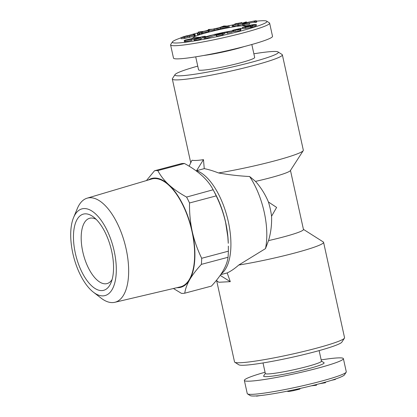 <?xml version="1.0" encoding="UTF-8"?>
<svg xmlns="http://www.w3.org/2000/svg" width="417" height="417" viewBox="0 0 417 417"><rect width="100%" height="100%" fill="white"/><g stroke="black" fill="none" stroke-linecap="round" stroke-linejoin="round"><path stroke-width="0.63" d="M216.204 195.891A63.092 28.632 -104.9 0 0 213.243 189.975C208.192 180.014 198.601 171.189 184.47 163.506L157.798 170.6C160.623 175.854 164.298 180.566 168.822 184.726C173.67 189.13 179.586 193.243 186.571 197.069L213.129 189.766L214.911 193.05A55.206 25.056 -104.9 0 1 228.271 243.288L227.823 236.882L225.644 222.647C223.585 213.483 220.437 204.565 216.204 195.891L189.532 202.98C189.365 212.811 190.272 222.324 192.247 231.524C194.343 240.781 197.491 249.7 201.687 258.279L228.36 251.19L228.334 246.103M146.44 180.566L154.514 170.767L181.192 163.678A63.092 28.632 -104.9 0 1 184.47 163.506M176.917 287.683A56.331 25.567 -104.9 0 0 189.699 279.671A56.331 25.567 -104.9 0 0 192.247 231.524A56.331 25.567 -104.9 0 0 168.822 184.726A56.331 25.567 -104.9 0 0 148.29 180.014M157.798 170.6A63.092 28.632 -104.9 0 0 154.514 170.767M173.43 288.507L181.468 293.365A63.092 28.632 -104.9 0 0 184.752 293.193L211.424 286.104C221.411 275.356 226.952 265.749 228.042 257.273A63.092 28.632 -104.9 0 0 228.36 251.19M221.104 273.985A54.643 24.801 -104.9 0 0 227.896 219.832A54.643 24.801 -104.9 0 0 196.589 170.668L204.257 168.63C208.427 169.438 213.17 170.876 218.498 172.946A56.331 4.785 -12.4 0 0 274.292 160.972A56.331 4.785 -12.4 0 0 303.216 150.673A56.331 4.785 -12.4 0 0 303.331 150.229L282.361 54.846A56.331 4.785 -12.4 0 0 282.074 54.491L278.066 51.948A52.949 4.498 -12.4 0 0 253.87 53.793M197.752 66.131A52.949 4.498 -12.4 0 0 175.01 74.607L172.44 78.594A56.331 4.785 -12.4 0 0 172.33 79.037A56.331 4.785 -12.4 0 0 253.317 65.594A56.331 4.785 -12.4 0 0 282.361 54.846M189.12 166.216L191.971 160.232C194.249 160.686 198.08 160.488 203.47 159.638L196.589 170.668M204.257 168.63L203.47 159.638M220.645 274.667L227.187 272.932L230.299 281.663L218.8 282.257L216.329 280.422M230.299 281.663L220.16 275.366M271.566 216.246A39.433 17.895 -104.9 0 0 268.433 201.99L276.622 207.426L271.566 216.246C271.889 224.518 270.883 232.639 268.543 240.599L265.483 248.615L238.743 265.04C234.667 268.631 230.815 271.258 227.187 272.932M265.483 248.615A54.643 24.801 -104.9 0 0 249.632 176.521L255.527 181.4C260.974 187.572 265.275 194.437 268.433 201.99M218.498 172.946C228.902 174.801 239.28 175.995 249.632 176.521M238.743 265.04A56.331 4.785 -12.4 0 0 294.538 253.067A56.331 4.785 -12.4 0 0 323.582 242.319A56.331 4.785 -12.4 0 0 323.29 241.964L303.43 229.366M268.543 240.599A39.433 3.352 -12.4 0 0 303.461 229.506L290.472 170.444M331.588 380.288L335.367 379.475L335.435 379.037M193.759 34.773L193.295 34.674L194.484 34.366C195.344 34.371 195.219 34.585 194.103 35.012L184.575 37.358L180.942 37.629L187.024 35.643L183.021 36.904C181.624 37.499 182.396 37.561 185.33 37.087L193.04 35.184C193.9 34.851 193.983 34.679 193.295 34.674L193.379 35.044M205.675 38.578L204.346 38.833L204.106 37.739L214.87 34.246L205.435 37.483L205.675 38.578L215.109 35.341L214.87 34.246M205.435 37.483L204.106 37.739M222.125 33.98L216.459 35.231L221.667 33.657L215.928 34.559L220.385 33.172L224.461 32.583L217.267 34.272L223.194 33.167L222.125 33.98L222.365 35.08L216.699 36.326L216.428 35.127M223.882 25.995L229.006 26.104L220.312 27.538L216.366 28.752L223.882 25.995M225.514 26.334L223.762 26.271L221.031 27.272L225.514 26.334M311.306 385.834L316.498 385.219L316.352 384.568M223.762 26.271L223.851 26.683M227.599 26.401L227.838 27.496L226.207 27.449L220.551 28.632L216.611 29.847L216.366 28.752M225.967 26.354L226.207 27.449M245.952 25.953L253.046 24.65L256.236 24.457L251.675 26.052L252.275 26.094L252.514 27.194L245.743 28.429L242.585 28.611L242.345 27.512L245.999 26.162M252.275 26.094L251.107 26.38L251.347 27.48M196.767 38.385L197.288 37.89L203.381 36.461C205.346 36.159 205.857 36.216 204.903 36.628L202.667 36.712L198.44 37.697C197.668 38.036 198.226 38.046 200.108 37.733L195.677 38.807C195.109 39.042 195.401 39.068 196.553 38.89L200.942 37.963L195.854 39.141C194.067 39.412 193.624 39.365 194.53 38.989L196.746 38.39M199.451 37.968L199.508 38.228M195.364 38.969L195.719 39M200.108 37.733L200.186 38.083M192.128 38.098L198.565 37.249L186.535 39.87C185.325 40.235 185.195 40.381 186.138 40.303L191.278 39.307L185.112 40.59C183.741 40.704 183.949 40.496 185.732 39.954L195.828 37.718L192.128 38.098L192.211 38.479M198.492 37.952L198.018 37.921M204.137 37.884L204.038 36.68M205.617 37.421L205.378 36.326L204.903 36.628L205.075 37.405M194.275 40.355L194.035 39.261L194.53 38.989M200.942 37.963L201.182 39.057L196.099 40.235C194.306 40.512 193.863 40.459 194.775 40.084M237.351 24.681L246.364 21.866L237.351 24.681L237.596 25.776L242.48 24.337M189.532 202.98A63.092 28.632 -104.9 0 0 186.571 197.069M202.704 32.213L201.536 32.51L198.257 32.088L207.468 30.775L208.427 29.492L215.156 29.039L209.209 29.654L208.208 30.811L200.275 31.927L202.704 32.213L202.943 33.308L201.781 33.605L199.498 33.313M175.01 74.607A52.949 4.498 -12.4 0 0 198.581 73.642A52.949 4.498 -12.4 0 0 251.039 62.383A52.949 4.498 -12.4 0 0 278.066 51.948M251.826 44.504L254.678 57.483A28.726 2.439 167.6 0 1 239.869 62.962A28.726 2.439 167.6 0 1 201.88 70.228A28.726 2.439 167.6 0 1 198.565 69.821L195.709 56.842M256.554 21.168A48.445 4.113 167.6 0 1 266.698 21.152L269.366 22.846A50.697 4.306 167.6 0 1 269.627 23.164L272.52 36.321A50.697 4.306 167.6 0 1 246.384 45.995A50.697 4.306 167.6 0 1 173.493 58.093L170.6 44.937A50.697 4.306 167.6 0 1 170.699 44.541L172.414 41.882A48.445 4.113 167.6 0 1 180.994 37.858M269.627 23.164A50.697 4.306 167.6 0 1 243.492 32.839A50.697 4.306 167.6 0 1 170.6 44.937M204.257 37.671L200.989 38.176M202.667 36.712L202.907 37.806M213.968 29.341L214.208 30.436L209.449 30.749L208.75 31.828L202.808 32.698M209.209 29.654L209.449 30.749M232.691 30.253L240.76 28.361L241 29.461L240.322 30.743L233.207 31.593L232.967 30.498L234.318 30.128L232.691 30.253L233.15 31.332M240.76 28.361L240.083 29.643L240.322 30.743M252.285 24.921L248.151 25.75L251.31 26.016L254.896 24.759L252.285 24.921L252.457 25.713M265.056 372.235A50.697 4.306 -12.4 0 0 244.357 380.419A50.697 4.306 -12.4 0 0 294.798 373.736A50.697 4.306 -12.4 0 0 343.389 358.646A50.697 4.306 -12.4 0 0 321.168 359.897M265.311 373.408L263.674 375.941A30.983 2.632 -12.4 0 0 294.438 372.105A30.983 2.632 -12.4 0 0 323.973 362.686L321.429 361.07M220.312 27.538L220.551 28.632M217.83 28.445L218.07 29.539M234.828 23.915L241.839 22.57L238.654 23.248L233.379 25.343L232.18 25.552L237.455 23.456L234.828 23.915L234.943 24.457M239.379 28.872L236.1 29.774L239.009 29.55L239.379 28.872M339.245 377.661L339.819 377.432M231.664 30.962L231.977 30.988L232.217 32.083L227.192 33.214L226.952 32.119L231.664 30.962M194.051 39.349L191.408 39.902M241.839 22.57L241.969 23.143M182.323 37.316L183.021 36.904L183.126 37.389M256.392 22.273L256.742 22.002L256.497 20.907L254.907 21.413C255.439 21.131 255.152 21.043 254.042 21.147L246.134 22.747L243.757 23.68L249.303 23.102L243.862 24.009C242.574 24.134 242.147 24.056 242.59 23.774L245.436 22.794L255.084 20.85C256.465 20.72 256.825 20.829 256.153 21.173L256.392 22.273L255.152 22.508C255.684 22.231 255.392 22.137 254.281 22.242L249.371 23.091M256.236 24.457L256.476 25.552L252.473 27.006M255.074 25.067L255.313 26.162M93.408 292.192L101.149 298.16A53.871 24.452 -104.9 0 0 114.805 302.299L180.29 286.891A55.81 25.333 -104.9 0 0 190.751 226.368A55.81 25.333 -104.9 0 0 151.616 179.029L87.122 198.179A53.871 24.452 -104.9 0 0 77.322 208.552L73.569 217.575A44.859 20.36 -104.9 0 0 72.824 253.296A44.859 20.36 -104.9 0 0 93.408 292.192A44.859 20.36 -104.9 0 0 115.978 276.21A44.859 20.36 -104.9 0 0 101.096 220.239A44.859 20.36 -104.9 0 0 73.569 217.575M255.527 181.4A39.433 3.352 -12.4 0 0 290.362 170.61L303.216 150.673M194.723 35.461C195.583 35.466 195.458 35.68 194.348 36.107L184.82 38.453L181.181 38.724L180.942 37.629M194.484 34.366L195.052 34.47L195.292 35.565M194.103 35.012L194.348 36.107M244.357 380.419L247.25 393.575A50.697 4.306 -12.4 0 0 247.51 393.893A50.697 4.306 -12.4 0 0 297.691 386.893A50.697 4.306 -12.4 0 0 346.178 372.199A50.697 4.306 -12.4 0 0 346.282 371.802L343.389 358.646M247.51 393.893L250.179 395.587A48.445 4.113 -12.4 0 0 298.129 388.899A48.445 4.113 -12.4 0 0 344.463 374.862L346.178 372.199M75.326 253.166A39.433 17.895 -104.9 0 0 92.788 286.849A39.433 17.895 -104.9 0 0 111.037 282.669A39.433 17.895 -104.9 0 0 93.601 217.085A39.433 17.895 -104.9 0 0 75.326 253.166M208.208 30.811L208.448 31.906M246.973 26.042L243.658 27.23L250.127 26.302L246.973 26.042L247.166 26.912M244.602 26.735L244.716 27.277M199.389 34.184L197.788 34.663L197.595 33.417L199.144 33.084L197.595 33.417M199.144 33.084L199.347 34.33M114.805 302.299A53.871 24.452 -104.9 0 0 124.902 243.872A53.871 24.452 -104.9 0 0 87.122 198.179M184.575 37.358L184.82 38.453M201.536 32.51L201.781 33.605M240.083 29.643L240.098 30.806M319.735 383.682L325.458 382.728L325.51 382.092M316.498 385.219L316.534 384.521M249.345 22.977L249.543 24.202L244.101 25.109C242.814 25.234 242.386 25.156 242.83 24.869M249.303 23.102L249.543 24.202M195.854 39.141L196.099 40.235M227.03 32.474A26.756 2.273 167.6 0 1 224.565 33.068M216.011 34.955A26.756 2.273 167.6 0 1 215.068 35.148M207.546 36.56A26.756 2.273 167.6 0 1 205.503 36.899M193.618 37.759A26.756 2.273 167.6 0 1 218.753 29.727A26.756 2.273 167.6 0 1 245.754 26.229M242.454 28.012A26.756 2.273 167.6 0 1 240.812 28.601M232.853 30.983A26.756 2.273 167.6 0 1 232.024 31.202M205.492 36.847A23.378 1.986 167.6 0 1 211.466 35.216M214.896 34.366A23.378 1.986 167.6 0 1 232.795 30.728M241.271 22.794L241.391 23.336M251.107 26.38L250.513 26.334L250.753 27.428M256.549 396.15L260.338 395.571M255.178 21.189L254.907 21.413L255.152 22.508M254.042 21.147L254.281 22.242M246.134 22.747L246.311 23.545M223.116 32.88L223.178 33.172M220.338 33.292L220.452 33.834M232.18 25.552L232.42 26.652L233.619 26.443L233.379 25.343M191.278 39.307L191.518 40.407L185.351 41.684L184.444 41.669L184.205 40.574L185.112 40.59L185.351 41.684M187.238 35.711L187.452 36.686M185.518 40.287L186.138 40.303M243.862 24.009L244.101 25.109M231.977 30.988L227.265 32.14L227.505 33.24M227.265 32.14L226.952 32.119M287.548 391.282C287.542 391.667 289.674 391.422 293.943 390.557L299.964 389.045L299.849 388.519M250.513 26.334L245.498 27.334L245.743 28.429M245.498 27.334L242.345 27.512M335.367 379.475L335.284 379.089M224.461 32.583L224.7 33.683L223.366 33.975M216.564 35.737L216.168 35.659L215.928 34.559M220.129 34.017L220.192 34.298M238.654 23.248L238.858 24.181M246.364 21.866L246.504 22.502M238.383 24.525L238.628 25.625M239.853 29.706L234.985 30.076L235.224 31.176M216.459 35.231L216.699 36.326M208.51 30.733L208.75 31.828M228.042 257.273L201.364 264.368A63.092 28.632 -104.9 0 0 201.687 258.279M201.364 264.368C196.198 270.039 192.31 275.142 189.699 279.671C186.978 284.467 185.325 288.976 184.752 293.193M189.511 36.347L189.751 37.441M242.642 25.062L242.59 23.774M234.985 30.076L233.635 30.446L233.874 31.546M186.535 39.87L186.613 40.24M233.635 30.446L232.967 30.498M293.943 390.557L293.787 389.838M198.528 33.188L198.257 32.088M325.458 382.728L325.333 382.144M237.409 24.937L233.619 26.443M215.156 29.039L215.396 30.133L214.208 30.436M216.658 280.667L234.521 361.893A56.331 4.785 -12.4 0 0 234.807 362.248L238.811 364.792A52.949 4.498 -12.4 0 0 314.673 351.818A52.949 4.498 -12.4 0 0 341.867 342.133L344.437 338.145A56.331 4.785 -12.4 0 0 344.551 337.702L323.582 242.319M223.194 33.167L223.434 34.267L222.365 35.08M229.006 26.104L229.246 27.199L227.838 27.496M266.698 21.152A48.445 4.113 167.6 0 1 241.969 30.696A48.445 4.113 167.6 0 1 193.978 40.996A48.445 4.113 167.6 0 1 172.414 41.882M187.269 35.846A48.445 4.113 167.6 0 1 198.398 32.729M204.314 31.212A48.445 4.113 167.6 0 1 207.708 30.384M212.696 29.206A48.445 4.113 167.6 0 1 219.008 27.783M227.239 26.042A48.445 4.113 167.6 0 1 234.583 24.598M263.012 362.946L265.332 373.507A28.726 2.439 -12.4 0 0 293.917 369.723A28.726 2.439 -12.4 0 0 321.45 361.169L319.125 350.608M96.113 219.3A33.798 15.34 -104.9 0 0 89.676 218.268A33.798 15.34 -104.9 0 0 82.775 251.738A33.798 15.34 -104.9 0 0 107.044 283.591A33.798 15.34 -104.9 0 0 112.116 279.499M234.807 362.248A56.331 4.785 -12.4 0 0 315.507 348.45A56.331 4.785 -12.4 0 0 344.437 338.145M244.185 46.568A28.726 2.439 167.6 0 1 236.736 48.711A28.726 2.439 167.6 0 1 203.512 55.513M191.241 38.791L191.481 39.886M190.746 162.802L172.33 79.037M199.686 34.184L199.446 33.084M197.486 34.663L197.246 33.569"/></g></svg>
